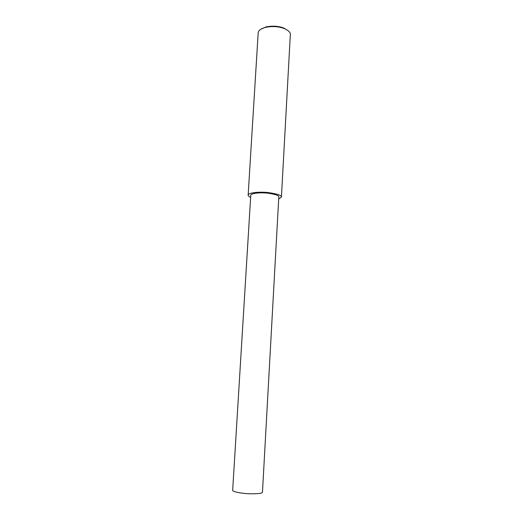 <?xml version="1.0" encoding="UTF-8"?>
<svg xmlns="http://www.w3.org/2000/svg" width="523" height="523" viewBox="0 0 523 523"><rect width="100%" height="100%" fill="white"/><g stroke="black" fill="none" stroke-linecap="round" stroke-linejoin="round"><path stroke-width="0.78" d="M278.7 198.962L281.426 197.125L290.324 34.688C290.69 32.57 288.637 30.511 284.166 28.504C278.582 26.412 272.365 26.032 265.501 27.366C260.984 28.582 258.552 30.367 258.192 32.727L248.15 195.092C248.098 195.883 248.928 196.641 250.628 197.361M288.225 30.759L283.701 28.013C278.406 26.019 272.503 25.66 265.991 26.928L260.716 29.301M281.426 197.125C281.773 195.36 277.282 193.83 267.953 192.536C258.663 191.549 248.209 192.837 248.15 195.092M278.805 196.994C279.099 195.504 275.314 194.21 267.456 193.124C259.637 192.287 250.811 193.373 250.759 195.275L232.663 490.352C232.506 491.77 241.718 493.549 250.072 493.797C258.499 493.856 262.631 493.313 262.468 492.176L278.805 196.994M284.166 28.504L283.701 28.013M265.501 27.366L265.991 26.928"/></g></svg>
